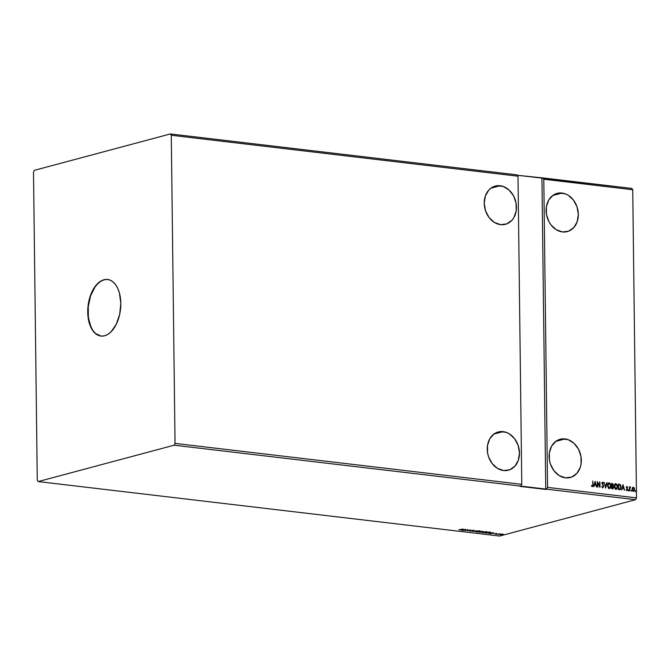 <?xml version="1.0" encoding="UTF-8"?>
<svg xmlns="http://www.w3.org/2000/svg" width="670" height="670" viewBox="0 0 670 670"><rect width="100%" height="100%" fill="white"/><g stroke="black" fill="none" stroke-linecap="round" stroke-linejoin="round"><path stroke-width="1" d="M503.111 431.622A19.79 15.82 -105 0 1 519.242 449.972A19.79 15.82 -105 0 1 508.471 470.189A19.79 15.82 -105 0 1 503.589 470.533L509.736 469.779L514.912 466.178L518.329 460.282L519.468 452.979L518.144 445.391L514.577 438.666L509.3 433.833L506.26 432.368L499.979 431.622L494.2 433.842L489.82 438.691L487.5 445.416L487.593 453.004L488.556 456.764L492.132 463.489L497.408 468.322L503.589 470.533A19.79 15.82 -105 0 1 487.467 452.183A19.79 15.82 -105 0 1 498.237 431.966L498.212 431.966A19.79 15.82 -105 0 1 503.111 431.622L493.84 434.101L503.111 431.622M564.986 438.925A19.79 15.82 -105 0 1 581.108 457.275A19.79 15.82 -105 0 1 570.337 477.492A19.79 15.82 -105 0 1 565.463 477.836L571.611 477.082L576.786 473.481L580.203 467.585L581.074 464.042L580.982 456.454L578.486 449.151L573.981 443.264L568.135 439.671L561.845 438.934L556.075 441.153L551.695 445.994L549.375 452.719L549.467 460.307L550.43 464.067L553.998 470.792L559.283 475.625L565.463 477.836A19.79 15.82 -105 0 1 549.341 459.486A19.79 15.82 -105 0 1 560.112 439.269A19.79 15.82 -105 0 1 564.986 438.925L555.715 441.413L564.986 438.925M500.113 185.732A19.79 15.82 -105 0 1 516.235 204.082A19.79 15.82 -105 0 1 505.465 224.299A19.79 15.82 -105 0 1 500.591 224.643L506.738 223.889L511.913 220.288L513.882 217.574L516.202 210.849L516.109 203.261L513.614 195.958L509.1 190.071L503.262 186.478L496.972 185.741L491.202 187.952L488.79 190.087L485.373 195.983L484.234 203.286L485.557 210.874L489.125 217.599L494.401 222.432L500.591 224.643A19.79 15.82 -105 0 1 484.46 206.293A19.79 15.82 -105 0 1 495.231 186.076A19.79 15.82 -105 0 1 500.113 185.732L490.842 188.211L500.113 185.732M561.979 193.035A19.79 15.82 -105 0 1 578.11 211.385A19.79 15.82 -105 0 1 567.339 231.602A19.79 15.82 -105 0 1 562.457 231.946L568.604 231.192L573.78 227.591L577.197 221.695L578.336 214.392L577.012 206.804L573.445 200.079L568.168 195.246L565.128 193.781L558.847 193.044L553.068 195.263L548.688 200.104L546.368 206.829L546.46 214.425L548.956 221.72L551 224.902L556.276 229.735L562.457 231.946A19.79 15.82 -105 0 1 546.335 213.596A19.79 15.82 -105 0 1 557.105 193.379A19.79 15.82 -105 0 1 561.979 193.035L552.708 195.523L561.979 193.035M107.744 279.482A28.492 16.306 -83.3 0 0 104.185 279.775L103.925 279.75A28.492 16.306 96.7 0 1 107.61 279.465A28.492 16.306 96.7 0 1 120.734 306.491A28.492 16.306 96.7 0 1 104.612 335.771L101.379 336.097L98.255 335.335L95.366 333.509L92.82 330.695L89.127 322.563L87.737 312.187L87.988 306.634L90.333 295.872L94.797 286.928L97.627 283.569L100.709 281.149L103.925 279.75L107.158 279.423L110.282 280.186L113.171 282.011L115.717 284.825L117.828 288.519L119.411 292.949L120.801 303.334L119.679 314.389L116.203 324.439L110.91 331.943L107.828 334.372L104.612 335.771A28.492 16.306 96.7 0 1 100.927 336.055A28.492 16.306 96.7 0 1 87.803 309.021A28.492 16.306 96.7 0 1 103.925 279.75L104.185 279.775A28.492 16.306 -83.3 0 0 88.063 308.945A28.492 16.306 -83.3 0 0 101.061 336.072M175.037 443.398L171.277 135.256L518.01 176.193L521.779 484.335L175.037 443.398L521.779 484.335L520.883 486.135L174.141 445.198L175.037 443.398L171.277 135.256L170.339 133.95L517.081 174.878L518.01 176.193L171.277 135.256L170.339 133.95L34.396 170.322L33.5 172.123L37.269 480.264L38.198 481.571L174.141 445.198L546.661 489.175L635.604 499.678L499.661 536.05L38.198 481.571L499.661 536.05L635.604 499.678L546.661 489.175L547.558 487.375L543.797 179.233L632.731 189.736L636.5 497.877L547.558 487.375L636.5 497.877L635.604 499.678L636.5 497.877L632.731 189.736L543.797 179.233L542.859 177.927L517.357 175.272L631.802 188.429L542.859 177.927L543.797 179.233L547.558 487.375L546.661 489.175L545.74 489.427L541.938 178.17L545.74 489.427L519.962 486.378L520.883 486.135L521.779 484.335L518.01 176.193L517.081 174.878L170.339 133.95L34.396 170.322L33.5 172.123L37.269 480.264L38.198 481.571L174.141 445.198L175.037 443.398M597.732 487.082L597.682 483.028L599.985 487.35L599.918 481.906L599.625 485.926L597.313 481.596L597.38 487.04L597.682 483.028L599.91 487.341L599.918 481.906L599.625 485.926L597.313 481.596L597.732 487.082M605.596 488.011L607.037 482.743L605.605 486.696L604.08 482.392L605.655 488.02L607.037 482.743L605.605 486.696L604.08 482.392L605.596 488.011M612.573 488.832L613.62 487.417L612.707 485.984L613.62 487.417L612.707 485.984L613.293 484.829L612.681 483.665L612.053 483.405L613.109 484.879L611.601 483.279L611.668 488.731L613.477 488.212L612.891 485.934L613.234 484.301L611.601 483.279L611.668 488.731L612.891 488.815M619.423 489.644L621.124 487.191L620.068 484.477L618.309 484.075L618.377 489.519L620.655 489.167L620.889 485.683L620.01 484.435L618.309 484.075L618.377 489.519L620.06 489.619M632.907 487.291L632.061 488.974L632.798 491.102L634.314 490.775L634.515 488.715L633.586 487.316L632.38 487.785L632.061 489.159L633.686 491.336M629.423 490.825L630.378 486.897L629.733 487.475L629.373 486.847L629.423 490.825L629.792 488.17L630.596 487.056L629.733 487.475L629.373 486.847L629.423 490.825M627.262 487.5L626.819 487.031L626.483 487.526L627.648 487.132L626.969 486.487L626.425 486.864L627.329 489.519L626.241 489.979L627.12 490.599L627.673 489.736L626.668 487.475L627.648 487.132L626.793 486.504M592.791 484.678L592.623 485.876L591.476 485.859L592.339 486.588L593.067 485.968L592.749 481.052L592.791 484.678L592.33 486.026L591.652 485.457L591.476 485.859L592.389 486.621L592.883 486.018L592.749 481.052L592.791 484.678M623 484.628L621.618 489.904L622.438 488.254L623.703 488.405L624.566 490.247L623 484.628L621.618 489.904L622.438 488.254L623.703 488.405L624.566 490.247L623 484.628M628.318 490.314L628.829 490.675L628.602 489.887M635.319 491.135L635.83 491.495L635.604 490.716M630.981 490.624L631.492 490.984L631.266 490.206M615.378 483.698L614.181 486.328L615.186 489.008L616.157 489.385L617.02 488.899L617.547 485.725L616.065 483.681L615.102 483.849L614.365 484.98L614.181 486.328L616.367 489.351L617.648 486.713L615.47 483.673M608.67 482.911L607.472 485.541L608.477 488.221L609.449 488.589L610.311 488.103L610.914 485.423L609.558 482.969L607.849 483.706L607.472 485.541L609.474 488.606M602.456 482.693L602.062 483.33L602.69 482.651L603.569 483.112L602.69 482.09L601.903 483.263L603.327 486.403L602.523 487.299L601.71 486.504L602.732 487.81L603.653 486.194L602.271 483.045L602.64 482.643L603.569 483.112L602.69 482.09L601.936 482.836L603.327 486.403L602.774 487.257L601.71 486.504L602.782 487.852M595.119 481.336L593.737 486.613L594.558 484.963L595.823 485.114L596.685 486.956L595.119 481.336L593.737 486.613L594.558 484.963L595.823 485.114L596.685 486.956L595.111 481.361M498.354 534.392L499.041 534.409L498.38 534.501M495.7 534.082L496.378 534.091L495.716 534.191M493.421 532.658L488.765 533.354L491.713 533.697L493.421 532.658L488.765 533.354L491.713 533.697L493.421 532.658M482.953 532.047L482.408 532.566L483.949 532.75L487.132 532.106L483.623 531.905L482.953 532.047L483.02 532.7L486.437 532.457L486.37 531.796L482.953 532.047L483.02 532.7M465.541 529.367L460.885 530.062L463.833 530.406L465.541 529.367L460.885 530.062L463.833 530.406L465.541 529.367M471.797 530.313L473.522 530.489L469.486 530.833L470.801 531.151L473.447 530.288L469.796 531.143L469.477 530.523M476.244 531.26L475.7 531.779L477.241 531.955L480.423 531.318L476.914 531.117L476.244 531.26L476.303 531.913L479.728 531.662L479.661 531L476.244 531.26L476.303 531.913M502.693 534.911L503.379 534.92L502.718 535.012M482.668 531.394L478.816 532.173L481.604 532.189L483.229 531.586L482.031 531.318L478.816 532.173L482.911 531.729M472.744 531.461L477.459 530.774L473.548 531.251L474.511 530.431L472.794 531.469L477.459 530.774L473.548 531.251L474.511 530.431L472.744 531.461M461.345 529.71L463.171 529.091L458.917 529.719L463.171 529.091L458.917 529.719L461.345 529.71M464.871 530.531L467.266 529.886L467.132 530.799L470.34 529.937L467.601 530.539L467.744 529.627L464.871 530.531L467.266 529.886L467.132 530.799L470.34 529.937L467.601 530.539L467.744 529.627L464.871 530.531M486.571 533.094L490.591 532.474L488.74 532.106L485.524 532.968L489.862 532.876L490.381 532.349L488.74 532.106L485.524 532.968L486.571 533.094M496.554 533.345L493.664 533.848L496.554 533.345M496.57 534.275L500.096 533.797L496.57 534.275M501.57 534.091L500.055 534.392L500.465 534.744L503.438 534.308L501.57 534.091L500.398 534.275L500.465 534.744L503.438 534.308L501.57 534.091M631.802 188.429L632.731 189.736L631.802 188.429M482.048 531.444L481.018 531.72L482.048 531.444M479.728 531.662L479.661 531M479.653 530.69L479.72 531.352M476.303 531.603L476.236 530.95M475.583 531.377L476.11 531.578M479.862 531.31L480.348 531.101M479.343 531.092L479.385 531.62L476.621 531.821L476.839 531.235L479.343 531.092L479.385 531.62L476.621 531.821L476.588 531.302L479.594 531.243M479.377 531.31L479.343 530.782M476.588 531.302L476.043 531.57L476.621 531.821M469.486 530.833L471.621 531.025L472.007 530.38M464.796 529.576L463.23 529.811L464.796 529.576M467.735 529.627L467.601 530.539L467.735 529.627M467.601 530.355L467.132 530.799L467.601 530.355M486.437 532.457L486.37 531.796M486.361 531.486L486.437 532.148M483.011 532.39L482.944 531.737M482.291 532.173L482.819 532.365M486.571 532.106L487.065 531.888M486.052 531.888L486.093 532.416L483.338 532.617L483.841 531.972L486.052 531.888L486.093 532.416L483.338 532.617L483.296 532.089L486.303 532.039M486.085 532.106L486.052 531.578M483.296 532.089L482.752 532.365L483.338 532.617M489.862 532.876L490.381 532.349M490.373 532.039L489.862 532.566M486.202 532.918L489.887 532.248L489.519 532.834L486.194 532.784L488.757 532.24L489.887 532.407L489.083 532.935L486.202 532.918M489.519 532.524L489.887 532.097M492.676 532.868L491.11 533.102L492.676 532.868M500.456 534.434L500.398 533.965M502.609 534.174L500.75 534.668L500.741 534.199L502.609 534.174L500.75 534.668L502.601 534.074L502.592 534.534M479.938 531.302L479.385 531.62M486.646 532.097L486.093 532.416M489.887 532.407L489.519 532.834M592.339 486.588L593.134 484.779L592.749 481.127L592.958 484.82L592.154 486.638M591.468 485.507L592.431 486.018L591.568 485.633M622.924 484.896L624.365 490.231L622.924 484.896M622.254 488.304L621.827 489.929L622.254 488.304M622.857 485.993L622.396 487.768L623.552 487.827L622.396 487.768L623.041 485.943L623.552 487.827L622.581 487.718L622.857 485.993M626.844 487.023L626.576 487.902L627.003 486.981M626.668 487.475L626.919 486.99M627.112 488.304L627.556 488.907L627.112 488.304M626.249 489.686L626.961 490.607L627.556 488.907L626.777 490.649M626.969 486.487L626.324 487.458L627.329 489.519L626.911 490.113L627.145 489.569L626.726 490.155L626.291 489.762M627.329 489.519L626.986 490.063M626.944 490.649L627.489 489.427L626.483 487.526M628.561 490.817L628.418 489.938L628.904 490.381L628.435 490.85M628.619 490.8L628.904 490.381M629.549 487.517L629.381 486.914L629.549 487.517L630.328 486.889L629.733 487.475M630.328 486.889L630.303 487.375L630.093 486.931M630.093 487.417L629.591 490.842L630.093 487.417M635.554 491.646L635.42 490.767L635.897 491.202L635.428 491.671M635.612 491.629L635.897 491.202M633.309 487.241L634.256 488.003L633.309 487.241L632.38 487.785M633.359 491.361L634.607 489.46L634.256 488.003L634.607 489.46L633.175 491.411M633.468 491.395L634.398 489.133L633.887 487.768L632.849 487.299M633.736 491.286L634.13 490.825M633.586 490.817L632.756 490.716L632.287 489.787L632.916 487.794M633.133 487.777L632.229 489.251L633.351 490.867L632.229 489.251L632.899 487.844L633.895 488.145L634.264 489.427L633.761 490.767L632.413 489.201L633.318 487.727L634.264 489.427L633.477 490.876M631.215 491.135L631.115 490.264L631.559 490.691L631.09 491.16M631.274 491.11L631.559 490.691M619.859 489.669L620.939 487.241L619.239 489.695M619.943 489.016L618.536 489.05L618.485 484.72L618.536 489.05L618.485 484.72L619.892 484.971L620.772 487.149L620.018 489.016L618.536 489.05L619.784 489.083M620.018 489.016L618.72 489L618.661 484.67L620.01 485.055L620.638 486.102L620.629 488.254L619.834 489.067M615.856 483.648L617.464 486.763L615.772 489.427M615.956 489.376L617.648 486.713L616.769 484.41L615.278 483.723M615.697 484.251L614.34 486.42L615.755 488.866L616.258 488.79L614.524 486.37L616.199 484.301L617.221 485.884L616.995 488.145L615.437 488.765L614.365 486.814L614.65 484.946L615.881 484.209L617.305 486.671L616.174 488.815M615.479 484.259L614.549 486.763L615.939 488.815M612.732 488.857L613.435 487.467L612.388 488.882M612.405 488.254L611.986 486.185L611.827 488.262L612.832 488.246L612.011 488.212L611.986 486.185L613.184 486.906L613.042 488.103L611.827 488.262L611.802 486.236L612.715 486.336L613.268 487.375L612.715 488.262M612.439 485.649L611.794 485.675L611.769 483.933L612.95 484.795L612.43 485.658M612.346 485.683L611.794 485.675L611.769 483.933L611.794 485.675L611.953 483.882L612.38 483.933L612.95 484.913L612.154 485.649M609.147 482.852L610.755 485.968L608.762 482.877M609.248 488.581L610.755 485.968L609.063 488.631M609.466 488.606L610.496 487.526L610.73 485.474L610.06 483.614L608.569 482.928M608.77 483.464L609.918 483.857L610.571 485.482L610.286 487.35L609.231 488.02L607.816 485.574L609.172 483.413L610.596 485.876L609.365 488.053L608.184 487.492L607.656 486.018L607.866 484.318L608.67 483.489M608.988 483.464L607.631 485.624L609.466 488.02M604.106 482.467L605.605 486.696L604.106 482.467M606.635 482.769L605.538 487.802L606.635 482.769M602.506 482.693L602.28 484.058L602.69 482.651M602.246 483.288L602.405 482.702M602.899 484.603L603.67 486.454L602.899 484.603M602.732 487.81L603.486 486.504L602.556 487.861M602.766 487.852L603.469 486.244L602.062 483.33M597.322 481.872L599.625 485.926L597.322 481.872M599.575 481.931L599.801 487.132L599.575 481.931M597.498 483.078L597.548 487.065L597.498 483.078M595.052 481.604L596.484 486.939L595.052 481.604M594.374 485.013L593.947 486.638L594.374 485.013M594.977 482.702L594.516 484.477L595.672 484.536L594.516 484.477L595.161 482.651L595.672 484.536L594.7 484.427L594.977 482.702M623.552 487.827L622.581 487.718L623.041 485.943L623.552 487.827M615.395 484.276L615.881 484.209M609.231 488.02L608.167 487.107L607.816 485.574L608.226 483.933L609.172 483.413M595.672 484.536L594.7 484.427L595.161 482.651L595.672 484.536M107.418 279.449L104.185 279.775L100.969 281.182L97.887 283.603L95.056 286.953L90.592 295.906L88.247 306.667L88.381 317.597L90.969 327.035L93.08 330.729L95.626 333.543L100.927 336.055"/></g></svg>
